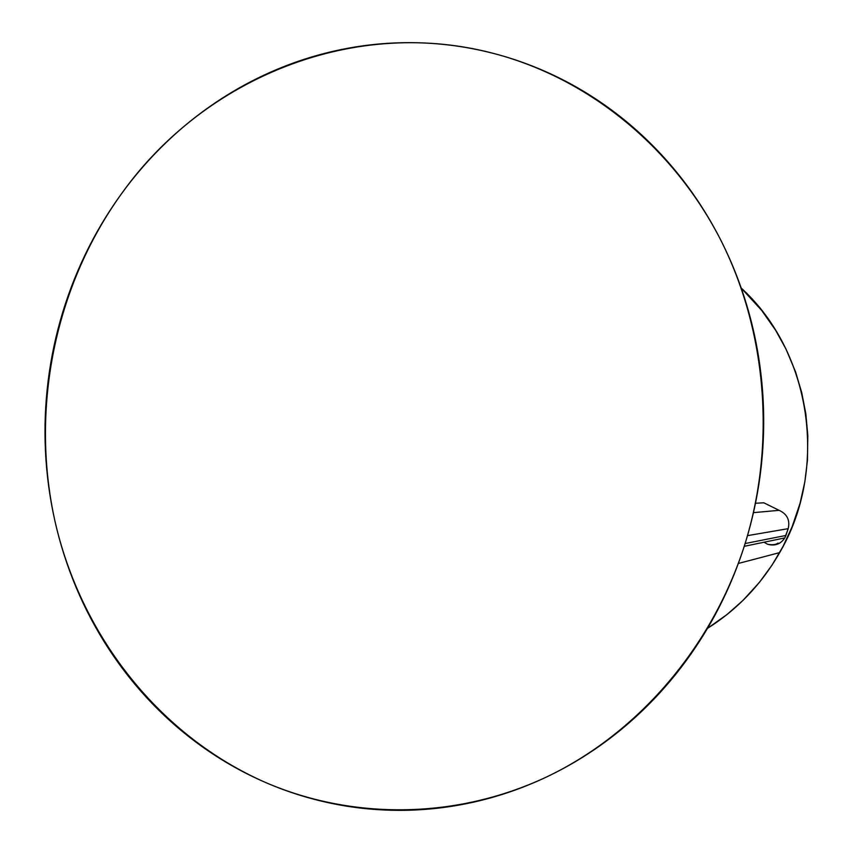 <?xml version="1.0" encoding="UTF-8"?>
<svg xmlns="http://www.w3.org/2000/svg" width="853" height="853" viewBox="0 0 853 853"><rect width="100%" height="100%" fill="white"/><g stroke="black" fill="none" stroke-linecap="round" stroke-linejoin="round"><path stroke-width="1.28" d="M498.291 54.709C589.284 79.947 671.706 145.97 719.463 237.55C766.708 329.333 776.465 443.389 744.744 544.726C711.733 648.408 637.031 733.964 546.336 777.094C455.289 819.722 352.268 819.744 265.741 782.574C159.916 736.16 82.474 637.33 55.69 524.36C29.599 411.082 54.038 287.205 121.84 193.29C204.72 77.133 356.575 14.959 498.291 54.709C475.217 48.386 451.919 44.548 428.377 43.204C404.844 41.882 381.536 42.97 358.452 46.478C335.368 50.007 312.923 55.786 291.108 63.836C269.303 71.908 248.49 82.005 228.679 94.161C208.868 106.316 190.358 120.241 173.138 135.947C155.928 151.653 140.276 168.83 126.148 187.479C112.052 206.127 99.673 225.917 89.043 246.837C78.423 267.767 69.679 289.476 62.813 311.985C55.957 334.504 51.063 357.439 48.152 380.822C45.241 404.194 44.345 427.652 45.465 451.162C46.595 474.684 49.73 497.896 54.88 520.82C60.03 543.734 67.142 565.987 76.205 587.578C85.279 609.159 96.186 629.706 108.949 649.229C121.723 668.752 136.171 686.878 152.303 703.64C168.446 720.38 186.039 735.403 205.083 748.721C224.136 762.017 244.363 773.308 265.741 782.574C287.141 791.84 309.34 798.824 332.35 803.558C355.37 808.26 378.785 810.531 402.584 810.339C426.404 810.137 450.139 807.386 473.81 802.108C497.491 796.787 520.586 788.95 543.126 778.586C565.656 768.201 587.109 755.417 607.496 740.244C627.861 725.039 646.681 707.723 663.922 688.264C681.163 668.795 696.4 647.576 709.664 624.631C722.896 601.664 733.793 577.46 742.366 552.008C750.917 526.557 756.92 500.444 760.364 473.671C763.787 446.897 764.576 420.081 762.731 393.222C760.855 366.374 756.419 340.102 749.403 314.416C742.355 288.751 732.94 264.227 721.158 240.866C709.344 217.526 695.472 195.838 679.553 175.803C663.613 155.79 646.009 137.823 626.763 121.894C607.496 105.985 587.045 92.391 565.39 81.11C543.734 69.85 521.375 61.053 498.291 54.709C589.284 79.947 671.706 145.97 719.463 237.55C766.708 329.333 776.465 443.389 744.744 544.726C711.733 648.408 637.031 733.964 546.336 777.094C455.289 819.722 352.268 819.744 265.741 782.574C159.916 736.16 82.474 637.33 55.69 524.36C29.599 411.082 54.038 287.205 121.84 193.29C204.72 77.133 356.575 14.959 498.291 54.709C475.217 48.386 451.919 44.548 428.377 43.204C404.844 41.882 381.536 42.97 358.452 46.478C335.368 50.007 312.923 55.786 291.108 63.836C269.303 71.908 248.49 82.005 228.679 94.161C208.868 106.316 190.358 120.241 173.138 135.947C155.928 151.653 140.276 168.83 126.148 187.479C112.052 206.127 99.673 225.917 89.043 246.837C78.423 267.767 69.679 289.476 62.813 311.985C55.957 334.504 51.063 357.439 48.152 380.822C45.241 404.194 44.345 427.652 45.465 451.162C46.595 474.684 49.73 497.896 54.88 520.82C60.03 543.734 67.142 565.987 76.205 587.578C85.279 609.159 96.186 629.706 108.949 649.229C121.723 668.752 136.171 686.878 152.303 703.64C168.446 720.38 186.039 735.403 205.083 748.721C224.136 762.017 244.363 773.308 265.741 782.574C287.141 791.84 309.34 798.824 332.35 803.558C355.37 808.26 378.785 810.531 402.584 810.339C426.404 810.137 450.139 807.386 473.81 802.108C497.491 796.787 520.586 788.95 543.126 778.586C565.656 768.201 587.109 755.417 607.496 740.244C627.861 725.039 646.681 707.723 663.922 688.264C681.163 668.795 696.4 647.576 709.664 624.631C722.896 601.664 733.793 577.46 742.366 552.008C750.917 526.557 756.92 500.444 760.364 473.671C763.787 446.897 764.576 420.081 762.731 393.222C760.855 366.374 756.419 340.102 749.403 314.416C742.355 288.751 732.94 264.227 721.158 240.866C709.344 217.526 695.472 195.838 679.553 175.803C663.613 155.79 646.009 137.823 626.763 121.894C607.496 105.985 587.045 92.391 565.39 81.11C543.734 69.85 521.375 61.053 498.291 54.709M755.47 503.259L763.776 502.79L779.109 510.329L753.444 512.642L779.109 510.329C787.127 513.996 790.166 520.106 788.204 528.657L747.495 535.631L788.204 528.657C790.166 520.106 787.127 513.996 779.109 510.329L753.444 512.642L779.109 510.329C787.127 513.996 790.166 520.106 788.204 528.657L785.912 535.46L788.204 528.657L747.495 535.631L788.204 528.657C790.166 520.106 787.127 513.996 779.109 510.329L763.776 502.79L779.109 510.329L763.776 502.79L755.47 503.259M707.478 628.373C737.514 609.426 761.58 584.166 779.685 552.605C828.935 468.574 811.246 351.905 741.204 288.058L761.676 310.407L741.204 288.047C811.246 351.905 828.935 468.574 779.685 552.605C761.58 584.166 737.514 609.426 707.478 628.373L727.023 614.523L742.942 600.448L759.415 582.364L772.093 565.038L783.054 546.4L792.128 526.759L800.082 503.206L804.816 481.988L807.45 460.343L807.812 435.488L805.829 413.812L801.713 392.54L795.529 371.791L786.018 349.112L775.665 330.335L761.676 310.407L775.665 330.335L786.018 349.112L795.529 371.791L801.713 392.54L805.829 413.812L807.812 435.488L807.45 460.343L804.816 481.988L800.082 503.206L792.128 526.759L783.054 546.4L772.093 565.038L759.415 582.364L742.942 600.448L727.023 614.523L707.468 628.373M763.979 542.231L767.657 544.278C774.929 546.261 780.655 544.139 784.813 537.912L785.912 535.46L745.117 543.542L785.912 535.46L784.813 537.912C780.655 544.139 774.929 546.261 767.657 544.278C772.391 545.12 775.867 544.715 778.075 543.062C775.867 544.715 772.391 545.12 767.657 544.278L763.979 542.231L767.657 544.278C774.929 546.261 780.655 544.139 784.813 537.912L788.204 528.657L785.912 535.46L745.117 543.542L785.912 535.46L784.813 537.912C780.655 544.139 774.929 546.261 767.657 544.278L763.979 542.231M738.325 563.47L779.685 552.605L738.325 563.47M784.813 537.912L744.232 546.325L784.813 537.912"/></g></svg>

